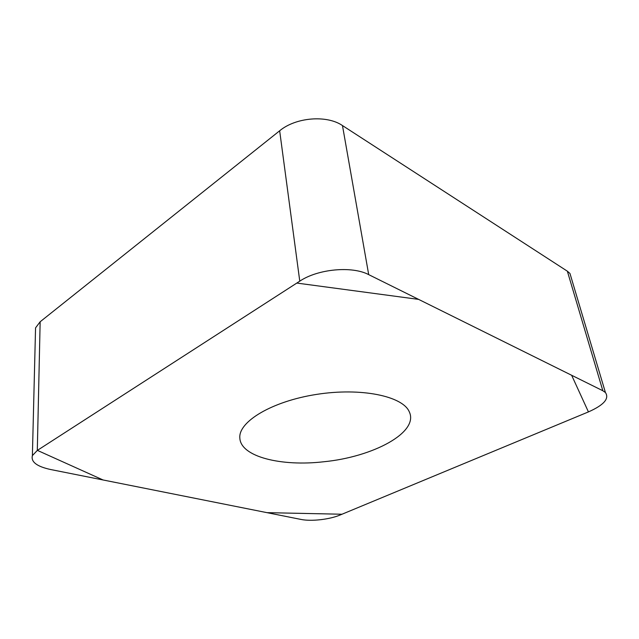 <?xml version="1.0" encoding="UTF-8"?>
<svg xmlns="http://www.w3.org/2000/svg" width="639" height="639" viewBox="0 0 639 639"><rect width="100%" height="100%" fill="white"/><g stroke="black" fill="none" stroke-linecap="round" stroke-linejoin="round"><path stroke-width="0.96" d="M35.433 332.815L35.552 327.871L40.153 321.768L279.658 130.787C295.777 117.28 326.849 114.764 342.472 125.563L567.36 271.192L569.956 273.452L571.753 279.483M299.771 281.16L37.302 450.423L32.389 455.607C30.784 461.861 36.798 466.486 50.433 469.481L300.881 519.411C311.241 521.584 329.572 519.507 340.244 514.962L588.551 411.859C603.903 405.022 609.534 398.576 605.429 392.538L602.841 390.741L368.703 274.634C352.065 265.76 317.847 268.947 299.771 281.16L279.658 130.787M323.773 461.757C372.825 457.021 419.376 432.411 409.24 411.716C402.682 396.156 361.115 387.346 316.521 394.407C271.887 401.316 238.323 421.756 239.833 437.947C240.504 456.821 281.368 466.718 323.773 461.757M588.431 411.907L571.649 375.277L418.641 299.395L296.808 283.069L37.381 450.375L103.087 479.977L266.99 512.654L341.993 514.235L588.431 411.907M40.153 321.768L37.302 450.423M342.472 125.563L368.703 274.634M602.841 390.741L567.36 271.192M569.956 273.452L605.429 392.538M35.552 327.871L32.389 455.607"/></g></svg>
